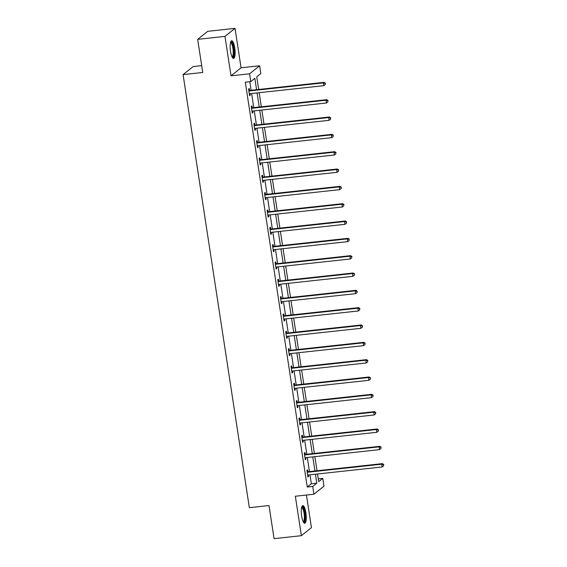<?xml version="1.0" encoding="UTF-8"?>
<svg xmlns="http://www.w3.org/2000/svg" width="567" height="567" viewBox="0 0 567 567"><rect width="100%" height="100%" fill="white"/><g stroke="black" fill="none" stroke-linecap="round" stroke-linejoin="round"><path stroke-width="0.85" d="M305.889 512.738A8.881 2.325 83.8 0 0 302.813 505.608A8.881 2.325 83.8 0 0 301.651 516.133A8.881 2.325 83.8 0 0 304.734 523.263A8.881 2.325 83.8 0 0 305.889 512.738M234.759 47.897A8.881 2.325 83.8 0 0 231.676 40.767A8.881 2.325 83.8 0 0 230.521 51.285A8.881 2.325 83.8 0 0 233.597 58.422A8.881 2.325 83.8 0 0 234.759 47.897M318.278 478.888L322.772 478.399L323.963 486.174L313.912 494.218L312.722 486.443L316.797 483.176L315.429 474.225M201.689 65.637L193.127 66.566L183.077 74.61L249.345 507.685L269.006 505.544L274.074 538.65L301.382 535.68L311.432 527.636L306.442 495.034M183.077 74.61L202.738 72.477L197.67 39.364L207.728 31.32L235.029 28.35L224.979 36.394L231.01 75.836L249.579 73.816L259.636 65.772L260.827 73.547L256.752 76.807L258.687 89.458M231.01 75.836L241.067 67.792L235.029 28.35M241.067 67.792L259.636 65.772M197.67 39.364L224.979 36.394M256.582 89.685L254.845 78.331L250.77 81.591L245.313 82.187L307.264 487.032L311.34 483.771L309.965 474.82M309.469 471.581L307.314 457.484M306.818 454.245L304.663 440.155M304.167 436.916L302.013 422.826M301.516 419.587L299.355 405.49M298.859 402.251L296.704 388.161M296.208 384.922L294.053 370.825M293.557 367.586L291.403 353.496M290.906 350.257L288.752 336.167M288.256 332.928L286.094 318.831M285.598 315.592L283.443 301.502M282.947 298.263L280.793 284.173M280.296 280.927L278.142 266.837M277.646 263.598L275.491 249.508M274.995 246.269L272.833 232.172M272.337 228.933L270.183 214.843M269.686 211.604L267.532 197.514M267.036 194.275L264.881 180.178M264.385 176.939L262.23 162.849M261.734 159.611L259.573 145.521M259.084 142.274L256.922 128.185M256.426 124.946L254.271 110.856M253.775 107.617L251.62 93.52M251.124 90.281L249.813 81.698M249.53 90.309L249.253 88.509L248.573 89.054L249.593 95.717L250.274 95.178L250.047 93.697M252.18 107.638L251.904 105.845L251.224 106.383L252.244 113.053L252.925 112.507L252.698 111.026M254.831 124.974L254.555 123.174L253.874 123.719L254.895 130.382L255.575 129.836L255.348 128.355M257.482 142.303L257.205 140.503L256.532 141.048L257.546 147.718L258.226 147.172L257.999 145.691M260.133 159.632L259.863 157.839L259.183 158.377L260.203 165.047L260.877 164.501L260.65 163.02M262.79 176.968L262.514 175.168L261.834 175.713L262.854 182.376L263.535 181.837L263.308 180.349M265.441 194.297L265.165 192.497L264.484 193.042L265.505 199.712L266.185 199.166L265.958 197.685M268.092 211.633L267.815 209.833L267.135 210.378L268.156 217.041L268.836 216.495L268.609 215.013M270.743 228.962L270.466 227.161L269.786 227.707L270.806 234.369L271.487 233.831L271.26 232.35M273.393 246.291L273.124 244.497L272.443 245.036L273.464 251.705L274.137 251.16L273.911 249.678M276.051 263.627L275.775 261.826L275.094 262.372L276.115 269.034L276.795 268.489L276.568 267.007M278.702 280.956L278.425 279.155L277.745 279.701L278.766 286.37L279.446 285.825L279.219 284.343M281.352 298.285L281.076 296.491L280.396 297.03L281.416 303.699L282.097 303.154L281.87 301.672M284.003 315.621L283.727 313.82L283.046 314.366L284.067 321.028L284.747 320.49L284.521 319.001M286.654 332.949L286.378 331.149L285.704 331.695L286.725 338.364L287.398 337.819L287.171 336.337M289.312 350.286L289.035 348.485L288.355 349.031L289.376 355.693L290.056 355.148L289.829 353.666M291.962 367.614L291.686 365.814L291.006 366.36L292.026 373.022L292.707 372.484L292.48 371.002M294.613 384.943L294.337 383.15L293.656 383.689L294.677 390.358L295.357 389.812L295.131 388.331M297.264 402.279L296.988 400.479L296.307 401.025L297.328 407.687L298.008 407.149L297.781 405.66M299.915 419.608L299.638 417.808L298.965 418.354L299.986 425.023L300.659 424.477L300.432 422.996M302.565 436.937L302.296 435.144L301.616 435.683L302.636 442.352L303.317 441.806L303.09 440.325M305.223 454.273L304.947 452.473L304.266 453.019L305.287 459.681L305.967 459.142L305.741 457.661M307.874 471.602L307.597 469.809L306.917 470.348L307.938 477.017L308.618 476.471L308.391 474.99M313.912 494.218L295.343 496.238L301.382 535.68M307.264 487.032L312.722 486.443M250.77 81.591L249.579 73.816M317.527 473.998L318.697 481.659L322.772 478.399M259.183 92.697L261.337 106.794M261.834 110.033L263.988 124.123M264.484 127.362L266.639 141.452M267.135 144.691L269.297 158.788M269.786 162.027L271.947 176.117M272.443 179.356L274.598 193.446M275.094 196.692L277.249 210.782M277.745 214.021L279.9 228.111M280.396 231.35L282.55 245.447M283.046 248.686L285.208 262.776M285.704 266.015L287.859 280.105M288.355 283.344L290.51 297.441M291.006 300.68L293.16 314.77M293.656 318.009L295.811 332.106M296.307 335.345L298.469 349.435M298.965 352.674L301.12 366.764M301.616 370.003L303.77 384.1M304.266 387.339L306.421 401.429M306.917 404.668L309.072 418.758M309.568 422.004L311.73 436.094M312.226 439.333L314.38 453.423M314.876 456.662L317.031 470.759M314.933 470.986L312.778 456.896M312.282 453.65L310.121 439.56M309.625 436.321L307.47 422.231M306.974 418.992L304.819 404.895M304.323 401.656L302.168 387.566M301.672 384.327L299.518 370.237M299.022 366.998L296.86 352.901M296.364 349.662L294.209 335.572M293.713 332.333L291.558 318.236M291.062 314.997L288.908 300.907M288.412 297.668L286.257 283.578M285.761 280.339L283.599 266.242M283.103 263.003L280.948 248.913M280.452 245.674L278.298 231.584M277.802 228.338L275.647 214.248M275.151 211.009L272.996 196.919M272.5 193.68L270.339 179.583M269.842 176.344L267.688 162.254M267.192 159.015L265.037 144.925M264.541 141.686L262.386 127.589M261.89 124.35L259.736 110.26M259.239 107.021L257.078 92.931M311.34 483.771L316.797 483.176M249.523 95.256L250.274 95.178M252.173 112.592L252.925 112.507M254.824 129.921L255.575 129.836M257.475 147.25L258.226 147.172M260.133 164.586L260.877 164.501M262.783 181.915L263.535 181.837M265.434 199.244L266.185 199.166M268.085 216.58L268.836 216.495M270.735 233.909L271.487 233.831M273.393 251.245L274.137 251.16M276.044 268.574L276.795 268.489M278.695 285.903L279.446 285.825M281.345 303.239L282.097 303.154M283.996 320.568L284.747 320.49M286.654 337.904L287.398 337.819M289.305 355.233L290.056 355.148M291.955 372.562L292.707 372.484M294.606 389.898L295.357 389.812M297.257 407.226L298.008 407.149M299.915 424.555L300.659 424.477M302.565 441.891L303.317 441.806M305.216 459.22L305.967 459.142M307.867 476.556L308.618 476.471M248.849 90.855L249.019 90.897A1.141 1.084 -128.7 0 0 249.437 90.933L323.381 82.888L323.807 85.667L249.863 93.711A1.141 1.084 -128.7 0 0 249.466 93.838L249.317 93.924M248.729 90.082L249.7 90.359A1.141 1.084 -128.7 0 0 250.118 90.394L324.062 82.35L323.381 82.888L325.132 83.406L325.302 84.518L325.132 83.406M325.408 83.186L324.062 82.35M323.807 85.667L325.302 84.518M230.62 42.192A7.683 2.006 -96.2 0 1 233.243 46.331A7.683 2.006 -96.2 0 1 233.675 55.446A7.683 2.006 -96.2 0 1 232.257 57.26M232.031 56.813A7.116 1.857 83.8 0 0 232.987 55.084A7.116 1.857 83.8 0 0 232.718 47.238A7.116 1.857 83.8 0 0 230.486 42.674M233.101 58.281A8.824 2.303 83.8 0 0 233.958 56.303A8.824 2.303 83.8 0 0 233.739 47.217A8.824 2.303 83.8 0 0 231.223 41.008M301.75 507.033A7.683 2.006 -96.2 0 1 304.727 513.064A7.683 2.006 -96.2 0 1 303.388 522.101M303.161 521.654A7.116 1.857 83.8 0 0 304.047 513.234A7.116 1.857 83.8 0 0 301.623 507.515M304.231 523.121A8.824 2.303 83.8 0 0 305.003 512.844A8.824 2.303 83.8 0 0 302.353 505.849M251.5 108.184L251.67 108.233A1.141 1.084 -128.7 0 0 252.088 108.269L326.032 100.224L326.457 102.996L252.513 111.047A1.141 1.084 -128.7 0 0 252.117 111.167L251.968 111.252M251.379 107.411L252.35 107.687A1.141 1.084 -128.7 0 0 252.769 107.723L326.712 99.679L326.032 100.224L327.783 100.735L327.953 101.847L327.783 100.735M328.059 100.522L326.712 99.679M326.457 102.996L327.953 101.847M254.151 125.513L254.321 125.562A1.141 1.084 -128.7 0 0 254.739 125.598L328.69 117.553L329.115 120.332L255.164 128.376A1.141 1.084 -128.7 0 0 254.774 128.503L254.618 128.581M254.037 124.747L255.001 125.016A1.141 1.084 -128.7 0 0 255.419 125.059L329.363 117.008L328.69 117.553L330.441 118.071L330.611 119.183L330.441 118.071M330.71 117.851L329.363 117.008M329.115 120.332L330.611 119.183M256.801 142.849L256.971 142.898A1.141 1.084 -128.7 0 0 257.397 142.934L331.341 134.882L331.766 137.661L257.822 145.705A1.141 1.084 -128.7 0 0 257.425 145.832L257.276 145.917M256.688 142.076L257.652 142.352A1.141 1.084 -128.7 0 0 258.07 142.388L332.021 134.344L331.341 134.882L333.091 135.4L333.261 136.512L333.091 135.4M333.361 135.18L332.021 134.344M331.766 137.661L333.261 136.512M259.459 160.178L259.629 160.227A1.141 1.084 -128.7 0 0 260.047 160.263L333.991 152.218L334.417 154.997L260.473 163.041A1.141 1.084 -128.7 0 0 260.076 163.161L259.927 163.246M259.339 159.412L260.303 159.681A1.141 1.084 -128.7 0 0 260.728 159.717L334.672 151.672L333.991 152.218L335.742 152.736L335.912 153.841L335.742 152.736M336.011 152.516L334.672 151.672M334.417 154.997L335.912 153.841M262.11 177.506L262.28 177.556A1.141 1.084 -128.7 0 0 262.698 177.591L336.642 169.547L337.067 172.325L263.123 180.37A1.141 1.084 -128.7 0 0 262.727 180.497L262.578 180.582M261.989 176.741L262.96 177.017A1.141 1.084 -128.7 0 0 263.379 177.053L337.322 169.001L336.642 169.547L338.393 170.065L338.563 171.177L338.393 170.065M338.669 169.845L337.322 169.001M337.067 172.325L338.563 171.177M264.761 194.842L264.931 194.892A1.141 1.084 -128.7 0 0 265.349 194.928L339.293 186.883L339.718 189.654L265.774 197.706A1.141 1.084 -128.7 0 0 265.377 197.826L265.228 197.911M264.64 194.07L265.611 194.346A1.141 1.084 -128.7 0 0 266.029 194.382L339.973 186.337L339.293 186.883L341.043 187.393L341.214 188.506L341.043 187.393M341.32 187.181L339.973 186.337M339.718 189.654L341.214 188.506M267.411 212.171L267.581 212.221A1.141 1.084 -128.7 0 0 268 212.256L341.951 204.212L342.376 206.99L268.425 215.035A1.141 1.084 -128.7 0 0 268.035 215.162L267.879 215.24M267.298 211.406L268.262 211.675A1.141 1.084 -128.7 0 0 268.68 211.711L342.624 203.666L341.951 204.212L343.701 204.73L343.871 205.835L343.701 204.73M343.971 204.51L342.624 203.666M342.376 206.99L343.871 205.835M270.062 229.507L270.232 229.55A1.141 1.084 -128.7 0 0 270.657 229.585L344.601 221.541L345.027 224.319L271.083 232.364A1.141 1.084 -128.7 0 0 270.686 232.491L270.537 232.576M269.949 228.735L270.913 229.011A1.141 1.084 -128.7 0 0 271.331 229.047L345.282 221.002L344.601 221.541L346.352 222.058L346.522 223.171L346.352 222.058M346.621 221.839L345.282 221.002M345.027 224.319L346.522 223.171M272.72 246.836L272.89 246.886A1.141 1.084 -128.7 0 0 273.308 246.921L347.252 238.877L347.677 241.655L273.733 249.7A1.141 1.084 -128.7 0 0 273.337 249.82L273.188 249.905M272.599 246.071L273.563 246.34A1.141 1.084 -128.7 0 0 273.989 246.376L347.932 238.331L347.252 238.877L349.003 239.387L349.173 240.5L349.003 239.387M349.272 239.175L347.932 238.331M347.677 241.655L349.173 240.5M275.371 264.165L275.541 264.215A1.141 1.084 -128.7 0 0 275.959 264.25L349.903 256.206L350.328 258.984L276.384 267.029A1.141 1.084 -128.7 0 0 275.987 267.156L275.838 267.234M275.25 263.4L276.221 263.669A1.141 1.084 -128.7 0 0 276.639 263.712L350.583 255.66L349.903 256.206L351.653 256.723L351.823 257.836L351.653 256.723M351.93 256.504L350.583 255.66M350.328 258.984L351.823 257.836M278.021 281.501L278.191 281.551A1.141 1.084 -128.7 0 0 278.61 281.586L352.554 273.535L352.979 276.313L279.035 284.365A1.141 1.084 -128.7 0 0 278.638 284.485L278.489 284.57M277.901 280.729L278.872 281.005A1.141 1.084 -128.7 0 0 279.29 281.041L353.234 272.996L352.554 273.535L354.304 274.052L354.474 275.165L354.304 274.052M354.581 273.833L353.234 272.996M352.979 276.313L354.474 275.165M280.672 298.83L280.842 298.88A1.141 1.084 -128.7 0 0 281.26 298.915L355.211 290.871L355.637 293.649L281.686 301.694A1.141 1.084 -128.7 0 0 281.296 301.814L281.14 301.899M280.552 298.065L281.523 298.334A1.141 1.084 -128.7 0 0 281.941 298.37L355.885 290.325L355.211 290.871L356.962 291.388L357.132 292.494L356.962 291.388M357.231 291.169L355.885 290.325M355.637 293.649L357.132 292.494M283.323 316.166L283.493 316.209A1.141 1.084 -128.7 0 0 283.918 316.244L357.862 308.2L358.287 310.978L284.343 319.023A1.141 1.084 -128.7 0 0 283.947 319.15L283.798 319.235M283.209 315.394L284.173 315.67A1.141 1.084 -128.7 0 0 284.591 315.706L358.542 307.654L357.862 308.2L359.613 308.717L359.783 309.83L359.613 308.717M359.882 308.498L358.542 307.654M358.287 310.978L359.783 309.83M285.974 333.495L286.151 333.545A1.141 1.084 -128.7 0 0 286.569 333.58L360.513 325.536L360.938 328.307L286.994 336.359A1.141 1.084 -128.7 0 0 286.597 336.479L286.448 336.564M285.86 332.723L286.824 332.999A1.141 1.084 -128.7 0 0 287.249 333.035L361.193 324.99L360.513 325.536L362.263 326.046L362.433 327.159L362.263 326.046M362.533 325.834L361.193 324.99M360.938 328.307L362.433 327.159M288.631 350.824L288.801 350.874A1.141 1.084 -128.7 0 0 289.22 350.909L363.163 342.865L363.589 345.643L289.645 353.688A1.141 1.084 -128.7 0 0 289.248 353.815L289.099 353.893M288.511 350.059L289.482 350.328A1.141 1.084 -128.7 0 0 289.9 350.363L363.844 342.319L363.163 342.865L364.914 343.382L365.084 344.488L364.914 343.382M365.191 343.163L363.844 342.319M363.589 345.643L365.084 344.488M291.282 368.16L291.452 368.203A1.141 1.084 -128.7 0 0 291.87 368.245L365.814 360.194L366.239 362.972L292.296 371.016A1.141 1.084 -128.7 0 0 291.899 371.144L291.75 371.229M291.162 367.388L292.133 367.664A1.141 1.084 -128.7 0 0 292.551 367.699L366.495 359.655L365.814 360.194L367.565 360.711L367.735 361.824L367.565 360.711M367.841 360.492L366.495 359.655M366.239 362.972L367.735 361.824M293.933 385.489L294.103 385.539A1.141 1.084 -128.7 0 0 294.521 385.574L368.472 377.53L368.897 380.308L294.946 388.352A1.141 1.084 -128.7 0 0 294.557 388.473L294.401 388.558M293.812 384.724L294.783 384.993A1.141 1.084 -128.7 0 0 295.201 385.028L369.145 376.984L368.472 377.53L370.223 378.04L370.393 379.153L370.223 378.04M370.492 377.828L369.145 376.984M368.897 380.308L370.393 379.153M296.584 402.818L296.754 402.868A1.141 1.084 -128.7 0 0 297.179 402.903L371.123 394.859L371.548 397.637L297.604 405.681A1.141 1.084 -128.7 0 0 297.207 405.809L297.058 405.887M296.47 402.053L297.434 402.329A1.141 1.084 -128.7 0 0 297.852 402.364L371.803 394.313L371.123 394.859L372.873 395.376L373.043 396.489L372.873 395.376M373.143 395.156L371.803 394.313M371.548 397.637L373.043 396.489M299.234 420.154L299.404 420.204A1.141 1.084 -128.7 0 0 299.83 420.239L373.773 412.188L374.199 414.966L300.255 423.017A1.141 1.084 -128.7 0 0 299.858 423.138L299.709 423.223M299.121 419.382L300.085 419.658A1.141 1.084 -128.7 0 0 300.51 419.693L374.454 411.649L373.773 412.188L375.524 412.705L375.694 413.818L375.524 412.705M375.793 412.493L374.454 411.649M374.199 414.966L375.694 413.818M301.892 437.483L302.062 437.533A1.141 1.084 -128.7 0 0 302.48 437.568L376.424 429.524L376.849 432.302L302.906 440.346A1.141 1.084 -128.7 0 0 302.509 440.474L302.36 440.552M301.772 436.718L302.743 436.987A1.141 1.084 -128.7 0 0 303.161 437.022L377.105 428.978L376.424 429.524L378.175 430.041L378.345 431.147L378.175 430.041M378.451 429.821L377.105 428.978M376.849 432.302L378.345 431.147M304.543 454.819L304.713 454.862A1.141 1.084 -128.7 0 0 305.131 454.897L379.075 446.853L379.5 449.631L305.556 457.675A1.141 1.084 -128.7 0 0 305.159 457.803L305.011 457.888M304.422 454.047L305.393 454.323A1.141 1.084 -128.7 0 0 305.811 454.358L379.755 446.314L379.075 446.853L380.826 447.37L380.996 448.483L380.826 447.37M381.102 447.15L379.755 446.314M379.5 449.631L380.996 448.483M307.194 472.148L307.364 472.198A1.141 1.084 -128.7 0 0 307.782 472.233L381.733 464.189L382.151 466.96L308.207 475.011A1.141 1.084 -128.7 0 0 307.817 475.132L307.661 475.217M307.073 471.375L308.044 471.652A1.141 1.084 -128.7 0 0 308.462 471.687L382.406 463.643L381.733 464.189L383.483 464.699L383.653 465.812L383.483 464.699M383.753 464.486L382.406 463.643M382.151 466.96L383.653 465.812M249.019 90.897L249.7 90.359M249.437 90.933L250.118 90.394M251.67 108.233L252.35 107.687M252.088 108.269L252.769 107.723M254.321 125.562L255.001 125.016M254.739 125.598L255.419 125.059M256.971 142.898L257.652 142.352M257.397 142.934L258.07 142.388M259.629 160.227L260.303 159.681M260.047 160.263L260.728 159.717M262.28 177.556L262.96 177.017M262.698 177.591L263.379 177.053M264.931 194.892L265.611 194.346M265.349 194.928L266.029 194.382M267.581 212.221L268.262 211.675M268 212.256L268.68 211.711M270.232 229.55L270.913 229.011M270.657 229.585L271.331 229.047M272.89 246.886L273.563 246.34M273.308 246.921L273.989 246.376M275.541 264.215L276.221 263.669M275.959 264.25L276.639 263.712M278.191 281.551L278.872 281.005M278.61 281.586L279.29 281.041M280.842 298.88L281.523 298.334M281.26 298.915L281.941 298.37M283.493 316.209L284.173 315.67M283.918 316.244L284.591 315.706M286.151 333.545L286.824 332.999M286.569 333.58L287.249 333.035M288.801 350.874L289.482 350.328M289.22 350.909L289.9 350.363M291.452 368.203L292.133 367.664M291.87 368.245L292.551 367.699M294.103 385.539L294.783 384.993M294.521 385.574L295.201 385.028M296.754 402.868L297.434 402.329M297.179 402.903L297.852 402.364M299.404 420.204L300.085 419.658M299.83 420.239L300.51 419.693M302.062 437.533L302.743 436.987M302.48 437.568L303.161 437.022M304.713 454.862L305.393 454.323M305.131 454.897L305.811 454.358M307.364 472.198L308.044 471.652M307.782 472.233L308.462 471.687"/></g></svg>
